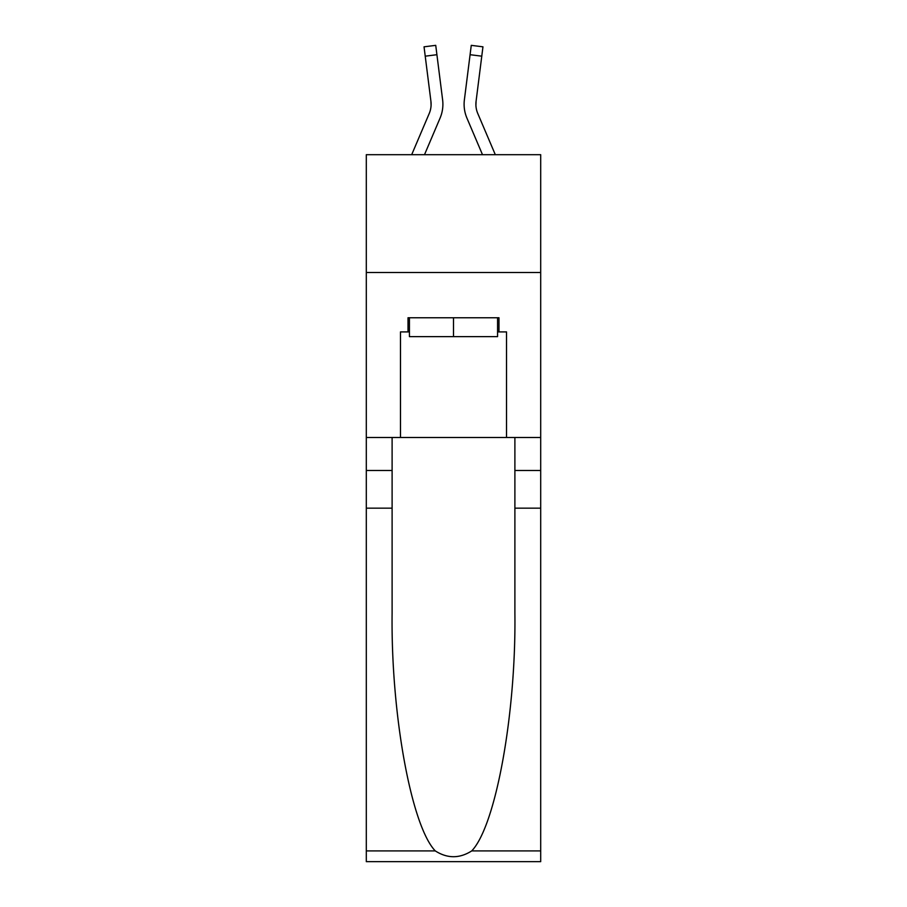 <?xml version="1.0" encoding="UTF-8"?>
<svg xmlns="http://www.w3.org/2000/svg" width="907" height="907" viewBox="0 0 907 907"><rect width="100%" height="100%" fill="white"/><g stroke="black" fill="none" stroke-linecap="round" stroke-linejoin="round"><path stroke-width="1.36" d="M540.697 272.519L540.697 154.689L366.303 154.689L366.303 272.519L540.697 272.519L540.697 437.48L506.525 437.48L506.525 331.905L498.986 331.905L498.986 317.767L408.014 317.767L408.014 331.905L409.431 331.905M440.065 118.114L424.499 154.689L440.065 118.114A35.35 35.35 -37.6 0 0 442.616 99.827L436.913 54.703L425.224 56.177L424.045 46.824L435.734 45.35L436.913 54.703M411.687 154.689L429.226 113.5A23.571 23.571 -37.7 0 0 431.108 104.305A23.571 23.571 -37.6 0 1 429.226 113.5A23.571 23.571 -37.6 0 0 431.108 104.305A23.571 23.571 -37.6 0 1 429.226 113.5A23.571 23.571 -37.6 0 0 431.108 104.305A23.571 23.571 -37.6 0 1 429.226 113.5A23.571 23.571 -37.6 0 0 431.108 104.305A23.571 23.571 -37.6 0 1 429.226 113.5A23.571 23.571 -37.6 0 0 431.108 104.305M442.854 105.972L442.899 104.543M442.435 98.421L442.616 99.827L442.435 98.421M495.313 154.689L477.774 113.5A23.571 23.571 37.7 0 1 475.892 104.305A23.571 23.571 37.6 0 0 477.774 113.5A23.571 23.571 37.6 0 1 475.892 104.305A23.571 23.571 37.6 0 0 477.774 113.5A23.571 23.571 37.6 0 1 475.892 104.305A23.571 23.571 37.6 0 0 477.774 113.5A23.571 23.571 37.6 0 1 475.892 104.305A23.571 23.571 37.6 0 0 477.774 113.5A23.571 23.571 37.6 0 1 475.892 104.305M466.935 118.114L482.501 154.689L466.935 118.114A35.35 35.35 37.6 0 1 464.384 99.827L471.266 45.35L482.955 46.824L481.776 56.177L470.087 54.703M477.774 113.5A23.571 23.571 37.6 0 1 476.073 101.312L481.776 56.177M497.569 317.767L497.569 336.622L409.431 336.622L409.431 317.767M453.5 317.767L453.5 336.622M471.731 850.902L540.697 850.902L540.697 861.65L366.303 861.65L366.303 508.169L392.107 508.169L392.107 613.257C390.86 713.707 411.234 825.914 435.269 850.902C447.412 858.646 459.566 858.646 471.731 850.902C495.766 825.914 516.14 713.707 514.893 613.257L514.893 437.48M514.893 508.169L540.697 508.169L540.697 437.48M366.303 508.169L366.303 272.519M392.107 437.48L392.107 508.169M540.697 850.902L540.697 508.169M366.303 437.48L400.475 437.48L400.475 331.905L408.014 331.905M400.475 437.48L506.525 437.48M497.569 331.905L498.986 331.905M429.226 113.5A23.571 23.571 -37.6 0 0 430.927 101.312L425.224 56.177M442.899 104.248L442.854 105.994L442.899 104.248M431.086 105.416L430.927 101.312L431.086 105.416M464.146 105.994L464.101 104.248M475.914 105.416L476.073 101.312M514.893 470.472L540.697 470.472M392.107 470.472L366.303 470.472M366.303 850.902L435.269 850.902M424.045 46.824L435.734 45.35M471.266 45.35L482.955 46.824"/></g></svg>
